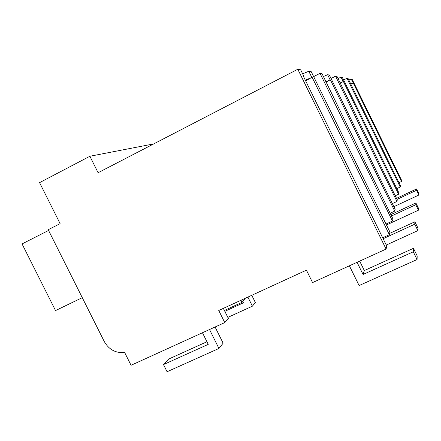 <?xml version="1.0" encoding="UTF-8"?>
<svg xmlns="http://www.w3.org/2000/svg" width="441" height="441" viewBox="0 0 441 441"><rect width="100%" height="100%" fill="white"/><g stroke="black" fill="none" stroke-linecap="round" stroke-linejoin="round"><path stroke-width="0.66" d="M353.213 82.908L351.168 79.038L352.105 79.209L401.696 180.534L401.475 181.51L353.213 82.908L350.7 84.176M398.94 182.706L401.475 181.51M245.053 298.386L245.196 298.678L242.065 302.344L241.023 300.244M224.386 310.458L242.065 302.344M223.35 308.369L228.339 318.402L224.761 322.586L131.054 365.28L124.632 352.453C115.751 353.318 108.96 349.669 104.263 341.516L48.207 229.706L60.114 223.648L39.574 182.64L89.887 156.257L153.733 143.898M297.796 69.259L386.09 249.082L386.768 246.106L303.414 76.315L303.893 76.376L300.652 69.783L297.796 69.259L98.1 172.723L89.887 156.257M386.002 224.061L392.468 221.068L392.953 218.945L322.04 73.702L320.023 73.333L313.656 76.602M390.153 213.24L394.734 211.112L395.147 209.299L329.35 75.042L327.619 74.722L323.424 76.525M392.352 203.599L396.933 201.46L397.28 199.927L337.007 76.442L335.557 76.177L331.037 78.487M395.246 195.776L398.581 194.211L398.89 192.871L342.348 77.423L341.075 77.192L338.027 78.526M396.806 188.627L400.219 187.017L400.483 185.865L350.038 82.484L348.07 78.47L346.979 78.272L343.605 79.986M351.168 79.038L348.853 80.069M382.683 237.776L389.364 234.706L389.954 232.115L311.263 71.729L308.783 71.271L302.642 73.834M353.048 82.886L350.606 83.983M400.219 187.017L346.979 78.272M396.933 201.46L335.557 76.177M392.468 221.068L320.023 73.333M386.09 249.082L312.564 282.582L306.429 270.162L218.747 310.486L224.761 322.586M327.619 74.722L330.133 79.849L325.695 81.778M330.133 79.849L325.899 82.197M394.734 211.112L330.419 79.887M341.075 77.192L343.225 81.585L340.005 83.013M343.225 81.585L340.143 83.288M398.581 194.211L343.44 81.613M303.893 76.376L303.551 76.596M308.783 71.271L311.804 77.423L305.315 80.179M311.804 77.423L305.646 80.852M389.364 234.706L312.217 77.478M48.576 230.439L22.05 243.923L55.538 310.58L82.28 297.664M251.767 295.299L255.328 302.476L252.401 306.175L227.837 317.393M224.827 311.346L243.41 302.818L242.765 301.523M247.886 297.085L252.401 306.175M209.519 329.532L218.945 348.462L167.078 371.741L163.495 364.569L168.743 359.029L206.945 341.747M215.081 326.996L223.129 343.175L218.945 348.462M163.495 364.569L208.246 344.366L202.458 332.746M396.509 198.351L416.651 188.919L418.95 193.616L418.911 195.01L393.868 206.686M397.021 199.398L416.58 190.247L418.911 195.01M416.651 188.919L416.58 190.247M390.831 214.618L415.896 202.976L418.531 208.356L418.476 210.181L386.454 224.982M391.503 215.996L415.802 204.718L418.476 210.181M415.896 202.976L415.802 204.718M389.662 233.394L414.887 221.801L417.963 228.085L417.892 230.593L386.25 245.047M383.135 238.702L414.76 224.193L417.892 230.593M414.887 221.801L414.76 224.193M359.68 261.116L364.321 270.554L413.465 248.322L417.175 255.885L417.07 259.534L359.112 285.548L349.388 265.807M364.321 270.554L363.053 274.473L413.278 251.8L417.07 259.534M413.465 248.322L413.278 251.8M363.053 274.473L357.067 262.307"/></g></svg>
